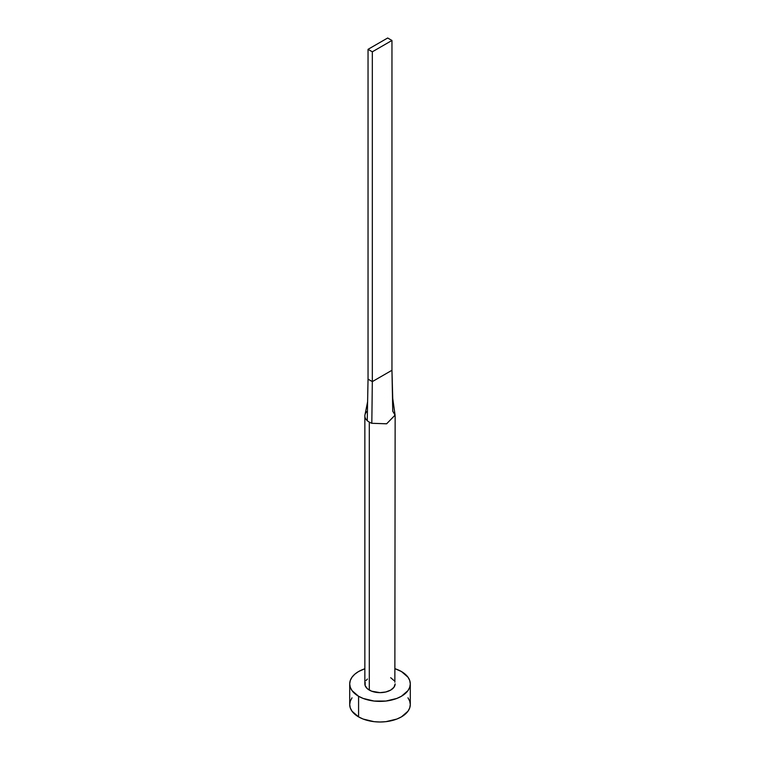 <?xml version="1.0" encoding="UTF-8"?>
<svg xmlns="http://www.w3.org/2000/svg" width="760" height="760" viewBox="0 0 760 760"><rect width="100%" height="100%" fill="white"/><g stroke="black" fill="none" stroke-linecap="round" stroke-linejoin="round"><path stroke-width="1.14" d="M364.999 414.703A15.143 8.75 0 0 0 367.251 420.66A15.143 8.75 0 0 0 369.293 422.113A15.143 8.75 180 0 1 367.251 420.66A15.143 8.75 180 0 1 364.857 415.929L364.857 683.895A15.143 8.75 0 0 0 369.293 690.08L369.293 422.113A15.143 8.75 0 0 0 371.82 423.291L386.659 423.785L395.077 415.084L392.73 398.43L391.96 370.272L392.749 411.207L395.086 415.169L386.584 423.805L371.82 423.291A15.143 8.75 180 0 1 369.293 422.113L369.293 690.08A15.143 8.75 0 0 0 385.795 691.98A15.143 8.75 0 0 0 395.143 683.895L393.993 687.239L390.706 690.08L385.795 691.98L380 692.645L371.583 691.172L367.403 688.76L365.142 685.606L365.142 682.195M352.013 697.813L350.284 701.1L349.704 704.51A30.296 17.489 0 0 0 358.577 716.88L358.577 696.264L363.166 698.44L374.091 701.053L385.909 701.053L396.834 698.44L401.423 696.264L407.987 690.593L409.716 687.306L410.295 683.895L409.716 680.485L407.987 677.207L401.423 671.526L395.143 668.753A30.296 17.489 180 0 1 401.423 671.526A30.296 17.489 180 0 1 410.295 683.895A30.296 17.489 180 0 1 391.59 700.055A30.296 17.489 180 0 1 358.577 696.264L358.577 716.88A30.296 17.489 0 0 0 391.59 720.67A30.296 17.489 0 0 0 410.295 704.51L409.716 701.1L407.987 697.813M358.577 696.264A30.296 17.489 180 0 1 349.704 683.895A30.296 17.489 180 0 1 364.857 668.753L358.577 671.526L354.815 674.177L352.013 677.207L350.284 680.485L349.704 683.895L350.284 687.306L352.013 690.593L358.577 696.264M366.006 680.551L367.403 679.041M390.706 677.711L393.993 680.551M394.858 682.195L395.143 415.929M349.704 683.895L349.704 704.51L350.284 707.921L352.013 711.198L358.577 716.88L363.166 719.055L374.091 721.667L380 722L385.909 721.667L396.834 719.055L401.423 716.88L407.987 711.198L409.716 707.921L410.295 704.51L410.295 683.895M364.857 415.929A15.143 8.75 180 0 1 367.431 411.046M367.251 420.66L368.04 379.135L367.251 420.66M371.82 423.291L372.324 381.615L368.04 379.135L368.04 49.334L368.04 379.135L372.324 381.615L371.82 423.291M391.96 370.272L372.324 381.615L372.324 51.813L391.96 40.47L391.96 370.272L372.324 381.615L372.324 51.813L391.96 40.47L387.676 38L368.04 49.334L372.324 51.813L368.04 49.334L387.676 38L391.96 40.47L391.96 370.272M364.981 414.817L367.612 401.736"/></g></svg>
